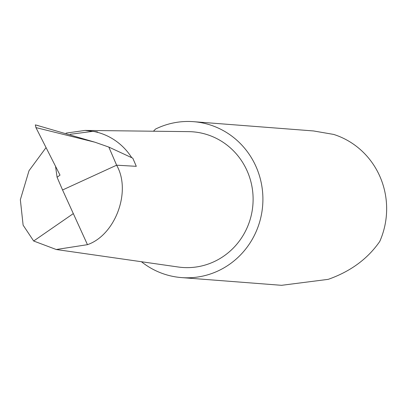 <?xml version="1.0" encoding="UTF-8"?>
<svg xmlns="http://www.w3.org/2000/svg" width="407" height="407" viewBox="0 0 407 407"><rect width="100%" height="100%" fill="white"/><g stroke="black" fill="none" stroke-linecap="round" stroke-linejoin="round"><path stroke-width="0.61" d="M36.371 125.153L94.943 142.211L108.822 147.075L116.626 165.186L62.561 189.983L87.464 244.673L56.258 249.511L178.21 267.002A68.02 65.547 -85.6 0 0 214.235 261.599A68.02 65.547 -85.6 0 0 251.791 185.673A68.02 65.547 -85.6 0 0 188.665 131.634L85.068 130.418L97.553 131.939L93.025 131.324L70.131 134.31M35.333 124.893L35.928 127.595L60.007 175.127L57.087 177.269L62.561 189.983M141.433 261.732A78.185 75.341 -85.6 0 0 181.532 277.589L281.552 285.317L328.215 279.35C350.544 271.474 367.724 258.837 379.767 241.432A78.185 75.341 -85.6 0 0 333.679 134.427L313.538 130.952L193.574 121.683A78.185 75.341 -85.6 0 0 156.878 128.419A78.185 75.341 -85.6 0 0 155.51 129.075L153.459 131.222M181.532 277.589A78.185 75.341 -85.6 0 0 218.223 270.853A78.185 75.341 -85.6 0 0 261.828 186.004A78.185 75.341 -85.6 0 0 193.574 121.683M46.057 147.588L29.009 170.721L20.35 199.725L23.118 225.157L33.659 241.01L56.258 249.511M55.535 166.295L57.087 177.269M116.626 165.186L136.299 166.326L132.799 158.191L108.822 147.075M33.659 241.01L73.316 213.604M66.082 133.114L85.068 130.418M131.746 157.707A61.136 58.913 -85.6 0 0 93.025 131.324M116.717 165.395C131.522 191.336 115.405 235.007 87.464 244.673M94.943 142.211L35.928 127.595M38.146 125.59L35.373 124.903"/></g></svg>
